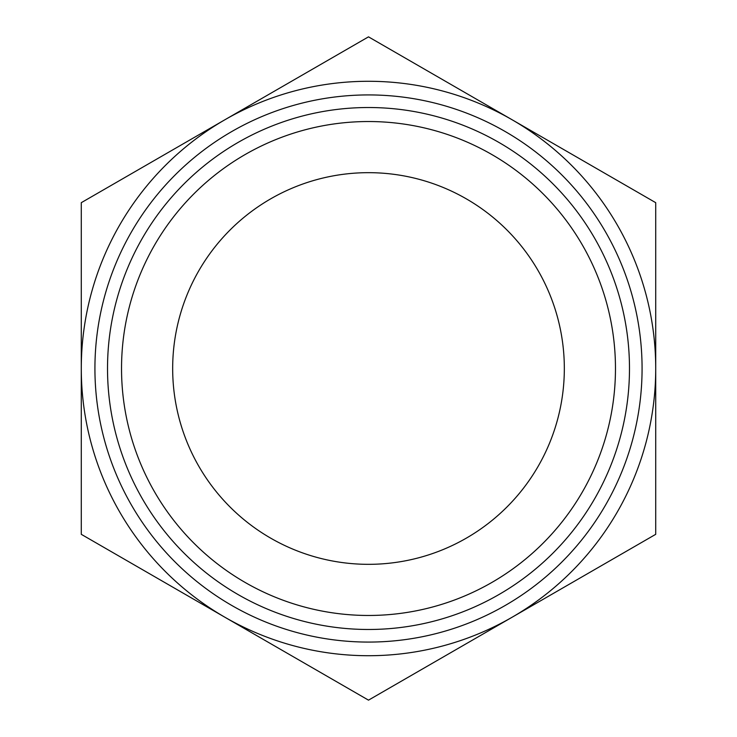 <?xml version="1.0" encoding="UTF-8"?>
<svg xmlns="http://www.w3.org/2000/svg" width="737" height="737" viewBox="0 0 737 737"><rect width="100%" height="100%" fill="white"/><g stroke="black" fill="none" stroke-linecap="round" stroke-linejoin="round"><path stroke-width="1.11" d="M368.5 615.469A246.969 246.969 0 0 0 615.469 368.5A246.969 246.969 0 0 0 368.5 121.531A246.969 246.969 0 0 0 121.531 368.5A246.969 246.969 0 0 0 368.5 615.469M368.5 107.519A260.981 260.981 0 0 1 629.481 368.5A260.981 260.981 0 0 1 368.5 629.481A260.981 260.981 0 0 1 107.519 368.5A260.981 260.981 0 0 1 368.5 107.519M172.67 368.5A195.83 195.83 0 0 1 368.5 172.67A195.83 195.83 0 0 1 564.33 368.5A195.83 195.83 0 0 1 368.5 564.33A195.83 195.83 0 0 1 172.67 368.5M368.5 642.074A273.574 273.574 0 0 0 642.074 368.5A273.574 273.574 0 0 0 368.5 94.926A273.574 273.574 0 0 0 94.926 368.5A273.574 273.574 0 0 0 368.5 642.074M224.896 119.763A287.218 287.218 0 0 0 224.896 617.237A287.218 287.218 0 0 0 655.718 368.5A287.218 287.218 0 0 0 224.896 119.763L81.282 202.675L81.282 534.325L368.5 700.15L655.718 534.325L655.718 202.675L368.5 36.85L224.896 119.763"/></g></svg>
